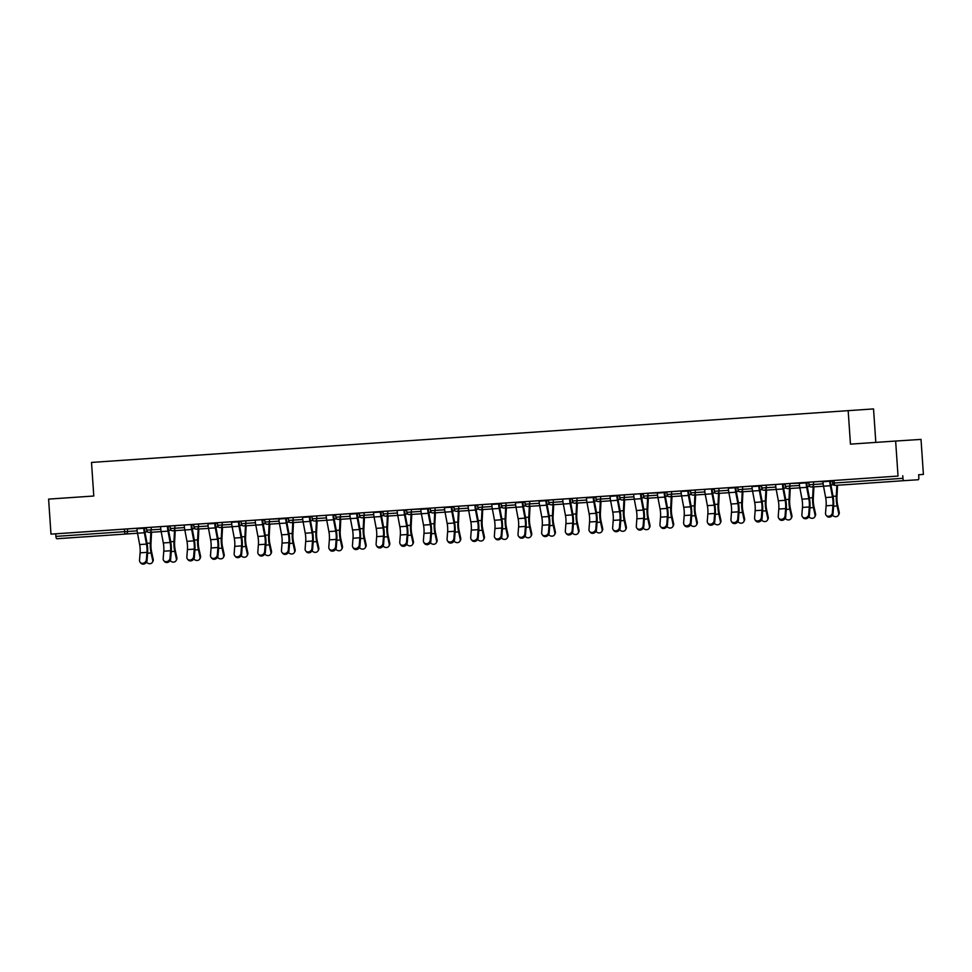 <?xml version="1.0" encoding="UTF-8"?>
<svg xmlns="http://www.w3.org/2000/svg" width="972" height="972" viewBox="0 0 972 972"><rect width="100%" height="100%" fill="white"/><g stroke="black" fill="none" stroke-linecap="round" stroke-linejoin="round"><path stroke-width="1.46" d="M90.761 536.447L77.286 537.346L90.761 536.447M890.789 481.602L877.315 482.513L890.789 481.602M875.821 442.406L873.536 408.92L91.502 462.429L93.786 496.012L48.6 499.11L50.981 534.126L898.031 476.073L895.637 441.045L921.019 439.405L923.4 474.421L918.649 474.737L923.4 474.421M832.567 480.581L819.104 481.517L822.956 481.735A12.818 4.07 -93.9 0 0 823.515 486.194L825.653 497.543A10.741 3.402 86.1 0 1 826.127 501.285A10.741 3.402 86.1 0 1 826.115 505.805L825.532 513.216A3.609 3.098 -38.2 0 0 832.36 512.754L832.943 505.343A10.741 3.402 86.1 0 0 832.955 500.811A10.741 3.402 86.1 0 0 832.482 497.081L830.343 485.721A12.818 4.07 -93.9 0 1 829.784 481.262L834.085 480.472L834.255 483.023L902.939 478.321A2.406 0.765 86.1 0 0 903.875 480.666L918.236 479.743A2.406 0.765 86.1 0 0 918.832 477.288L918.649 474.737M834.085 480.472L898.031 476.073M902.939 478.321L902.769 475.758M71.199 537.795L56.826 538.731A2.406 0.765 -93.9 0 1 55.902 536.386L55.732 533.822L50.981 534.126M848.167 410.573L850.451 444.143L895.637 441.045M146.565 527.602L160.587 526.678M55.732 533.822L146.444 527.626L146.614 530.165A2.406 2.406 0 0 0 149.166 532.401L161.182 531.623M156.759 526.909L170.1 525.998L156.759 526.909M193.878 524.358L255.199 520.19M207.887 523.41L207.923 523.896A12.818 4.07 -93.9 0 0 208.482 528.343L210.62 539.703A10.741 3.402 86.1 0 1 211.094 543.433A10.741 3.402 86.1 0 1 211.082 547.965L210.499 555.377A3.609 3.098 -38.2 0 0 217.327 554.915L217.91 547.503A10.741 3.402 86.1 0 0 217.91 542.971A10.741 3.402 86.1 0 0 217.449 539.241L215.31 527.881A12.818 4.07 -93.9 0 1 214.751 523.422L217.412 522.754L217.582 525.305A2.406 2.406 0 0 0 220.134 527.541A2.406 2.284 -93.7 0 0 222.26 524.977L231.773 524.37M241.19 521.114L241.238 523.677A2.406 2.406 0 0 0 243.79 525.913A2.406 2.284 -93.7 0 0 245.904 523.361L255.429 522.742M251.384 520.421L264.724 519.51L251.384 520.421M288.502 517.869L326.167 515.318M302.511 516.922L302.547 517.408A12.818 4.07 -93.9 0 0 303.106 521.867L305.244 533.215A10.741 3.402 86.1 0 1 305.706 536.957A10.741 3.402 86.1 0 1 305.706 541.477L305.123 548.888A3.609 3.098 -38.2 0 0 311.951 548.427L312.522 541.015A10.741 3.402 86.1 0 0 312.534 536.483A10.741 3.402 86.1 0 0 312.061 532.753L309.934 521.393A12.818 4.07 -93.9 0 1 309.363 516.934L312.024 516.278L312.206 518.817A2.406 2.406 0 0 0 314.758 521.053A2.406 2.284 -93.7 0 0 316.872 518.501L326.398 517.882M335.802 514.625L370.32 512.268M340.358 514.322L340.528 516.873L335.862 517.189A2.406 2.406 0 0 0 338.414 519.425L350.418 518.647L352.557 529.971A10.741 3.402 86.1 0 1 353.018 533.713A10.741 3.402 86.1 0 1 353.018 538.233L352.435 545.657A3.609 3.098 -38.2 0 0 359.251 545.183L359.834 537.771A10.741 3.402 86.1 0 0 359.847 533.239A10.741 3.402 86.1 0 0 359.373 529.509L357.234 518.149A12.818 4.07 -93.9 0 1 356.675 513.69L359.336 513.034L359.519 515.573A2.406 2.406 0 0 0 362.07 517.809A2.406 2.284 -93.7 0 0 364.184 515.257L373.71 514.638M383.114 511.381L397.135 510.458M393.32 510.701L406.648 509.79L393.32 510.701M430.426 508.137L468.103 505.598M444.447 507.19L444.471 507.676A12.818 4.07 -93.9 0 0 445.042 512.135L447.169 523.495A10.741 3.402 86.1 0 1 447.642 527.225A10.741 3.402 86.1 0 1 447.63 531.757L447.059 539.168A3.609 3.098 -38.2 0 0 453.875 538.695L454.459 531.283A10.741 3.402 86.1 0 0 454.471 526.751A10.741 3.402 86.1 0 0 453.997 523.021L451.858 511.661A12.818 4.07 -93.9 0 1 451.3 507.214L453.96 506.546L454.131 509.085A2.406 2.406 0 0 0 456.682 511.321L468.698 510.543M477.738 504.893L562.715 499.11M491.747 503.946L491.783 504.432A12.818 4.07 -93.9 0 0 492.342 508.891L494.481 520.251A10.741 3.402 86.1 0 1 494.955 523.981A10.741 3.402 86.1 0 1 494.942 528.513L494.359 535.924A3.609 3.098 -38.2 0 0 501.188 535.451L501.771 528.039A10.741 3.402 86.1 0 0 501.771 523.507A10.741 3.402 86.1 0 0 501.309 519.777L499.171 508.429A12.818 4.07 -93.9 0 1 498.612 503.97L501.273 503.302L501.443 505.841A2.406 2.406 0 0 0 503.994 508.077A2.406 2.284 -93.7 0 0 506.12 505.525L515.634 504.905M525.05 501.661L525.099 504.225A2.406 2.406 0 0 0 527.65 506.461A2.406 2.284 -93.7 0 0 529.776 503.897L539.29 503.289M539.059 500.702L539.096 501.188A12.818 4.07 -93.9 0 0 539.654 505.647L541.793 517.007A10.741 3.402 86.1 0 1 542.267 520.737A10.741 3.402 86.1 0 1 542.255 525.269L541.671 532.68A3.609 3.098 -38.2 0 0 548.5 532.206L549.083 524.795A10.741 3.402 86.1 0 0 549.083 520.275A10.741 3.402 86.1 0 0 548.621 516.533L546.483 505.185A12.818 4.07 -93.9 0 1 545.924 500.726L548.585 500.058L548.755 502.597A2.406 2.406 0 0 0 551.306 504.833A2.406 2.284 -93.7 0 0 553.433 502.281L562.946 501.661M572.362 498.417L633.683 494.25M586.371 497.47L586.408 497.943A12.818 4.07 -93.9 0 0 586.967 502.403L589.105 513.763A10.741 3.402 86.1 0 1 589.579 517.493A10.741 3.402 86.1 0 1 589.567 522.025L588.983 529.436A3.609 3.098 -38.2 0 0 595.812 528.975L596.395 521.551A10.741 3.402 86.1 0 0 596.395 517.031A10.741 3.402 86.1 0 0 595.933 513.289L593.795 501.941A12.818 4.07 -93.9 0 1 593.236 497.482L595.897 496.814L596.067 499.353A2.406 2.406 0 0 0 598.618 501.588A2.406 2.284 -93.7 0 0 600.732 499.037L610.258 498.417M619.674 495.173L619.723 497.737A2.406 2.406 0 0 0 622.274 499.973A2.406 2.284 -93.7 0 0 624.389 497.421L633.914 496.801M629.868 494.481L643.197 493.569L629.868 494.481M666.974 491.929L704.651 489.378M680.995 490.982L681.032 491.468A12.818 4.07 -93.9 0 0 681.591 495.914L683.729 507.275A10.741 3.402 86.1 0 1 684.191 511.005A10.741 3.402 86.1 0 1 684.191 515.537L683.608 522.948A3.609 3.098 -38.2 0 0 690.424 522.486L691.007 515.075A10.741 3.402 86.1 0 0 691.019 510.543A10.741 3.402 86.1 0 0 690.545 506.813L688.407 495.453A12.818 4.07 -93.9 0 1 687.848 490.994L690.509 490.325L690.691 492.877A2.406 2.406 0 0 0 693.243 495.113A2.406 2.284 -93.7 0 0 695.357 492.549L704.882 491.929M714.286 488.685L775.62 484.518M718.843 488.369L719.013 490.933L714.335 491.249A2.406 2.406 0 0 0 716.899 493.484L728.903 492.707L731.029 504.031A10.741 3.402 86.1 0 1 731.503 507.761A10.741 3.402 86.1 0 1 731.491 512.293L730.92 519.704A3.609 3.098 -38.2 0 0 737.736 519.242L738.319 511.831A10.741 3.402 86.1 0 0 738.331 507.299A10.741 3.402 86.1 0 0 737.857 503.569L735.719 492.209A12.818 4.07 -93.9 0 1 735.16 487.75L737.821 487.081L737.991 489.633A2.406 2.406 0 0 0 740.555 491.868A2.406 2.284 -93.7 0 0 742.669 489.305L752.194 488.697M761.598 485.441L761.647 488.005A2.406 2.406 0 0 0 764.211 490.24A2.406 2.284 -93.7 0 0 766.325 487.689L775.85 487.069M782.436 484.032L771.804 484.749L782.436 484.02M808.911 482.197L822.932 481.274M799.276 482.877L799.3 483.351A12.818 4.07 -93.9 0 0 799.859 487.81L801.997 499.171A10.741 3.402 86.1 0 1 802.471 502.901A10.741 3.402 86.1 0 1 802.459 507.433L801.876 514.844A3.609 3.098 -38.2 0 0 808.704 514.37L809.287 506.959A10.741 3.402 86.1 0 0 809.299 502.439A10.741 3.402 86.1 0 0 808.826 498.697L806.687 487.349A12.818 4.07 -93.9 0 1 806.128 482.89L789.811 483.509L789.981 486.061L799.506 485.453M785.255 483.825L789.811 483.509M751.964 486.109L751.988 486.595A12.818 4.07 -93.9 0 0 752.559 491.054L754.685 502.415A10.741 3.402 86.1 0 1 755.159 506.145A10.741 3.402 86.1 0 1 755.147 510.677L754.576 518.088A3.609 3.098 -38.2 0 0 761.392 517.614L761.975 510.203A10.741 3.402 86.1 0 0 761.987 505.671A10.741 3.402 86.1 0 0 761.513 501.941L759.375 490.593A12.818 4.07 -93.9 0 1 758.816 486.134L761.477 485.465M700.836 489.621L714.165 488.709L700.836 489.621M645.943 498.344A2.406 2.284 -93.7 0 0 648.045 495.793L643.379 496.109A2.406 2.406 0 0 0 645.93 498.344A2.406 2.284 86.3 0 1 645.93 498.344L657.935 497.567L660.073 508.903A10.741 3.402 86.1 0 1 660.535 512.633A10.741 3.402 86.1 0 1 660.535 517.165L659.952 524.576A3.609 3.098 -38.2 0 0 666.78 524.102L667.351 516.691A10.741 3.402 86.1 0 0 667.363 512.159A10.741 3.402 86.1 0 0 666.889 508.429L664.751 497.069A12.818 4.07 -93.9 0 1 664.192 492.622L647.874 493.241L648.045 495.793L657.57 495.173M643.33 493.545L647.874 493.241M610.027 495.842L610.064 496.328A12.818 4.07 -93.9 0 0 610.623 500.787L612.761 512.135A10.741 3.402 86.1 0 1 613.235 515.877A10.741 3.402 86.1 0 1 613.223 520.397L612.639 527.82A3.609 3.098 -38.2 0 0 619.468 527.346L620.039 519.935A10.741 3.402 86.1 0 0 620.051 515.403A10.741 3.402 86.1 0 0 619.577 511.673L617.451 500.313A12.818 4.07 -93.9 0 1 616.88 495.854L619.541 495.198M558.9 499.353L572.241 498.442L558.9 499.353M515.403 502.33L515.439 502.816A12.818 4.07 -93.9 0 0 515.998 507.275L518.137 518.623A10.741 3.402 86.1 0 1 518.611 522.353A10.741 3.402 86.1 0 1 518.598 526.885L518.015 534.296A3.609 3.098 -38.2 0 0 524.844 533.835L525.427 526.423A10.741 3.402 86.1 0 0 525.427 521.891A10.741 3.402 86.1 0 0 524.965 518.161L522.827 506.801A12.818 4.07 -93.9 0 1 522.268 502.342L524.929 501.673M474.919 505.112L464.276 505.829L474.919 505.1M409.382 514.565A2.406 2.284 -93.7 0 0 411.496 512.013L406.818 512.329A2.406 2.406 0 0 0 409.382 514.565L421.386 513.787L423.513 525.111A10.741 3.402 86.1 0 1 423.986 528.841A10.741 3.402 86.1 0 1 423.974 533.373L423.403 540.784A3.609 3.098 -38.2 0 0 430.219 540.323L430.803 532.911A10.741 3.402 86.1 0 0 430.815 528.379A10.741 3.402 86.1 0 0 430.341 524.649L428.202 513.289A12.818 4.07 -93.9 0 1 427.644 508.83L411.326 509.45L411.496 512.013L421.022 511.394M406.77 509.765L411.326 509.45M373.479 512.062L373.515 512.536A12.818 4.07 -93.9 0 0 374.074 516.995L376.213 528.355A10.741 3.402 86.1 0 1 376.674 532.085A10.741 3.402 86.1 0 1 376.674 536.617L376.091 544.028A3.609 3.098 -38.2 0 0 382.907 543.567L383.49 536.155A10.741 3.402 86.1 0 0 383.503 531.623A10.741 3.402 86.1 0 0 383.029 527.881L380.89 516.533A12.818 4.07 -93.9 0 1 380.331 512.074L382.992 511.406L370.32 512.28M322.352 515.561L335.68 514.65L322.352 515.561M278.855 518.538L278.891 519.024A12.818 4.07 -93.9 0 0 279.45 523.483L281.588 534.843A10.741 3.402 86.1 0 1 282.062 538.573A10.741 3.402 86.1 0 1 282.05 543.105L281.467 550.517A3.609 3.098 -38.2 0 0 288.295 550.043L288.866 542.631A10.741 3.402 86.1 0 0 288.878 538.099A10.741 3.402 86.1 0 0 288.405 534.369L286.278 523.021A12.818 4.07 -93.9 0 1 285.707 518.562L269.39 519.182L269.56 521.733L279.086 521.126M264.846 519.498L269.39 519.182M231.543 521.782L231.579 522.268A12.818 4.07 -93.9 0 0 232.138 526.727L234.276 538.087A10.741 3.402 86.1 0 1 234.75 541.817A10.741 3.402 86.1 0 1 234.738 546.349L234.155 553.761A3.609 3.098 -38.2 0 0 240.983 553.287L241.566 545.875A10.741 3.402 86.1 0 0 241.566 541.343A10.741 3.402 86.1 0 0 241.105 537.613L238.966 526.265A12.818 4.07 -93.9 0 1 238.407 521.806L241.068 521.138M180.415 525.293L193.756 524.382L180.415 525.293M170.221 525.974L184.23 525.05M136.931 528.27L136.955 528.756A12.818 4.07 -93.9 0 0 137.514 533.215L139.652 544.563A10.741 3.402 86.1 0 1 140.126 548.305A10.741 3.402 86.1 0 1 140.114 552.837L139.531 560.249A3.609 3.098 -38.2 0 0 146.359 559.775L146.942 552.363A10.741 3.402 86.1 0 0 146.954 547.831A10.741 3.402 86.1 0 0 146.48 544.101L144.342 532.741A12.818 4.07 -93.9 0 1 143.783 528.282L146.444 527.626M830.404 480.739L830.44 481.225A10.741 3.402 86.1 0 0 830.914 484.955L833.053 496.315A12.818 4.07 -93.9 0 1 833.612 500.774A12.818 4.07 -93.9 0 1 833.599 506.181L833.016 513.593A3.609 3.098 141.8 0 1 826.771 516.059L826.115 515.221M832.53 515.111A3.609 3.098 -149.5 0 0 838.678 513.228L839.213 512.305L837.633 505.039A10.741 3.402 -93.9 0 1 837.014 500.544A10.741 3.402 -93.9 0 1 836.965 496.789L837.548 485.259A12.818 4.07 86.1 0 0 837.548 485.222M836.843 485.271L836.297 496.097A12.818 4.07 86.1 0 0 836.345 500.592A12.818 4.07 86.1 0 0 837.099 505.95L838.678 513.228M839.213 512.305A3.609 3.098 30.5 0 1 838.909 514.37L838.374 515.294M806.748 482.355L806.784 482.841A10.741 3.402 86.1 0 0 807.258 486.583L809.397 497.931A12.818 4.07 -93.9 0 1 809.955 502.39A12.818 4.07 -93.9 0 1 809.943 507.797L809.36 515.209A3.609 3.098 141.8 0 1 803.115 517.675L802.459 516.837M764.211 490.24L776.215 489.463L778.341 500.787A10.741 3.402 86.1 0 1 778.815 504.517A10.741 3.402 86.1 0 1 778.803 509.049L778.232 516.46A3.609 3.098 -38.2 0 0 785.048 515.998L785.631 508.587A10.741 3.402 86.1 0 0 785.643 504.055A10.741 3.402 86.1 0 0 785.169 500.325L783.031 488.965A12.818 4.07 -93.9 0 1 782.472 484.506M783.104 483.983L783.128 484.469A10.741 3.402 86.1 0 0 783.602 488.199L785.741 499.559A12.818 4.07 -93.9 0 1 786.299 504.006A12.818 4.07 -93.9 0 1 786.287 509.425L785.704 516.837A3.609 3.098 141.8 0 1 779.459 519.303L778.803 518.465M783.031 488.965L776.215 489.438A12.818 4.07 -93.9 0 1 775.644 484.979M759.448 485.599L759.472 486.085A10.741 3.402 86.1 0 0 759.946 489.815L762.084 501.175A12.818 4.07 -93.9 0 1 762.643 505.634A12.818 4.07 -93.9 0 1 762.631 511.041L762.048 518.453A3.609 3.098 141.8 0 1 755.803 520.919L755.147 520.081M735.792 487.227L735.816 487.713A10.741 3.402 86.1 0 0 736.29 491.443L738.428 502.803A12.818 4.07 -93.9 0 1 738.987 507.25A12.818 4.07 -93.9 0 1 738.975 512.669L738.392 520.081A3.609 3.098 141.8 0 1 732.147 522.535L731.491 521.709M735.719 492.209L728.903 492.67A12.818 4.07 -93.9 0 1 728.332 488.223L728.307 487.737M693.243 495.113L705.247 494.323L707.385 505.659A10.741 3.402 86.1 0 1 707.847 509.389A10.741 3.402 86.1 0 1 707.847 513.921L707.264 521.332A3.609 3.098 -38.2 0 0 714.08 520.858L714.663 513.447A10.741 3.402 86.1 0 0 714.675 508.915A10.741 3.402 86.1 0 0 714.201 505.185L712.063 493.825A12.818 4.07 -93.9 0 1 711.504 489.378M712.136 488.843L712.16 489.329A10.741 3.402 86.1 0 0 712.634 493.059L714.772 504.419A12.818 4.07 -93.9 0 1 715.331 508.878A12.818 4.07 -93.9 0 1 715.319 514.285L714.748 521.697A3.609 3.098 141.8 0 1 708.503 524.163L707.835 523.325M712.063 493.825L705.247 494.298A12.818 4.07 -93.9 0 1 704.688 489.839M808.874 516.74A3.609 3.098 -149.5 0 0 815.022 514.844L815.557 513.933L813.977 506.655A10.741 3.402 -93.9 0 1 813.357 502.172A10.741 3.402 -93.9 0 1 813.309 498.405L813.892 486.875A12.818 4.07 86.1 0 0 813.892 486.851M813.187 486.887L812.641 497.725A12.818 4.07 86.1 0 0 812.689 502.208A12.818 4.07 86.1 0 0 813.443 507.578L815.022 514.844M815.557 513.933A3.609 3.098 30.5 0 1 815.253 515.998L814.718 516.91M785.218 518.355A3.609 3.098 -149.5 0 0 791.366 516.472L791.901 515.549L790.321 508.283A10.741 3.402 -93.9 0 1 789.701 503.788A10.741 3.402 -93.9 0 1 789.653 500.033L790.236 488.503A12.818 4.07 86.1 0 0 790.236 488.466M789.531 488.515L788.997 499.341A12.818 4.07 86.1 0 0 789.045 503.836A12.818 4.07 86.1 0 0 789.786 509.194L791.366 516.472M791.901 515.549A3.609 3.098 30.5 0 1 791.597 517.614L791.062 518.538M761.562 519.984A3.609 3.098 -149.5 0 0 767.71 518.088L768.245 517.177L766.665 509.899A10.741 3.402 -93.9 0 1 766.045 505.416A10.741 3.402 -93.9 0 1 766.009 501.649L766.58 490.119A12.818 4.07 86.1 0 0 766.58 490.095M765.875 490.131L765.341 500.969A12.818 4.07 86.1 0 0 765.389 505.452A12.818 4.07 86.1 0 0 766.13 510.81L767.71 518.088M768.245 517.177A3.609 3.098 30.5 0 1 767.941 519.242L767.406 520.154M737.906 521.6A3.609 3.098 -149.5 0 0 744.054 519.704L744.588 518.793L743.009 511.527A10.741 3.402 -93.9 0 1 742.389 507.032A10.741 3.402 -93.9 0 1 742.353 503.277L742.924 491.747A12.818 4.07 86.1 0 0 742.924 491.711M742.219 491.759L741.685 502.585A12.818 4.07 86.1 0 0 741.733 507.08A12.818 4.07 86.1 0 0 742.474 512.438L744.054 519.704M744.588 518.793A3.609 3.098 30.5 0 1 744.285 520.858L743.75 521.77M714.25 523.215A3.609 3.098 -149.5 0 0 720.398 521.332L720.932 520.421L719.353 513.143A10.741 3.402 -93.9 0 1 718.733 508.66A10.741 3.402 -93.9 0 1 718.697 504.893L719.268 493.363A12.818 4.07 86.1 0 0 719.268 493.326M718.563 493.375L718.029 504.213A12.818 4.07 86.1 0 0 718.077 508.696A12.818 4.07 86.1 0 0 718.818 514.054L720.398 521.332M720.932 520.421A3.609 3.098 30.5 0 1 720.629 522.486L720.094 523.398M688.48 490.471L688.516 490.957A10.741 3.402 86.1 0 0 688.978 494.687L691.116 506.035A12.818 4.07 -93.9 0 1 691.675 510.494A12.818 4.07 -93.9 0 1 691.663 515.901L691.092 523.325A3.609 3.098 141.8 0 1 684.847 525.779L684.179 524.953M690.594 524.844A3.609 3.098 -149.5 0 0 696.742 522.948L697.288 522.037L695.697 514.771A10.741 3.402 -93.9 0 1 695.077 510.276A10.741 3.402 -93.9 0 1 695.041 506.521L695.612 494.979A12.818 4.07 86.1 0 0 695.612 494.955M694.907 495.003L694.373 505.829A12.818 4.07 86.1 0 0 694.421 510.324A12.818 4.07 86.1 0 0 695.162 515.682L696.742 522.948M697.288 522.037A3.609 3.098 30.5 0 1 696.973 524.102L696.438 525.014M664.824 492.087L664.86 492.573A10.741 3.402 86.1 0 0 665.322 496.303L667.46 507.663A12.818 4.07 -93.9 0 1 668.019 512.123A12.818 4.07 -93.9 0 1 668.007 517.529L667.436 524.941A3.609 3.098 141.8 0 1 661.191 527.407L660.523 526.569M664.751 497.069L657.935 497.543A12.818 4.07 -93.9 0 1 657.376 493.083L657.339 492.597M666.938 526.46A3.609 3.098 -149.5 0 0 673.086 524.576L673.632 523.665L672.041 516.387A10.741 3.402 -93.9 0 1 671.421 511.904A10.741 3.402 -93.9 0 1 671.385 508.137L671.956 496.607A12.818 4.07 86.1 0 0 671.956 496.571M671.251 496.619L670.716 507.457A12.818 4.07 86.1 0 0 670.765 511.94A12.818 4.07 86.1 0 0 671.506 517.298L673.086 524.576M673.632 523.665A3.609 3.098 30.5 0 1 673.317 525.731L672.782 526.642M622.287 499.973A2.406 2.284 86.3 0 1 622.274 499.973L634.279 499.195L636.417 510.519A10.741 3.402 86.1 0 1 636.879 514.249A10.741 3.402 86.1 0 1 636.879 518.781L636.296 526.192A3.609 3.098 -38.2 0 0 643.124 525.731L643.695 518.319A10.741 3.402 86.1 0 0 643.707 513.787A10.741 3.402 86.1 0 0 643.233 510.045L641.107 498.697A12.818 4.07 -93.9 0 1 640.536 494.238M641.168 493.715L641.204 494.189A10.741 3.402 86.1 0 0 641.666 497.931L643.804 509.279A12.818 4.07 -93.9 0 1 644.363 513.738A12.818 4.07 -93.9 0 1 644.363 519.145L643.78 526.557A3.609 3.098 141.8 0 1 637.535 529.023L636.879 528.185M641.107 498.697L634.279 499.158A12.818 4.07 -93.9 0 1 633.72 494.699M643.282 528.088A3.609 3.098 -149.5 0 0 649.43 526.192L649.976 525.281L648.397 518.003A10.741 3.402 -93.9 0 1 647.765 513.52A10.741 3.402 -93.9 0 1 647.729 509.753L648.3 498.223A12.818 4.07 86.1 0 0 648.3 498.199M647.595 498.247L647.06 509.073A12.818 4.07 86.1 0 0 647.109 513.568A12.818 4.07 86.1 0 0 647.85 518.927L649.43 526.192M649.976 525.281A3.609 3.098 30.5 0 1 649.673 527.346L649.126 528.258M617.512 495.331L617.548 495.817A10.741 3.402 86.1 0 0 618.01 499.547L620.148 510.908A12.818 4.07 -93.9 0 1 620.707 515.367A12.818 4.07 -93.9 0 1 620.707 520.773L620.124 528.185A3.609 3.098 141.8 0 1 613.879 530.651L613.223 529.813M619.626 529.704A3.609 3.098 -149.5 0 0 625.774 527.82L626.32 526.897L624.741 519.631A10.741 3.402 -93.9 0 1 624.109 515.136A10.741 3.402 -93.9 0 1 624.073 511.381L624.644 499.851A12.818 4.07 86.1 0 0 624.644 499.815M623.939 499.863L623.404 510.689A12.818 4.07 86.1 0 0 623.453 515.184A12.818 4.07 86.1 0 0 624.194 520.542L625.774 527.82M626.32 526.897A3.609 3.098 30.5 0 1 626.017 528.962L625.47 529.886M593.856 496.959L593.892 497.433A10.741 3.402 86.1 0 0 594.366 501.175L596.492 512.523A12.818 4.07 -93.9 0 1 597.063 516.983A12.818 4.07 -93.9 0 1 597.051 522.389L596.468 529.801A3.609 3.098 141.8 0 1 590.223 532.267L589.567 531.429M595.982 531.332A3.609 3.098 -149.5 0 0 602.13 529.436L602.664 528.525L601.085 521.247A10.741 3.402 -93.9 0 1 600.453 516.764A10.741 3.402 -93.9 0 1 600.417 512.997L600.988 501.467A12.818 4.07 86.1 0 0 601 501.443M600.295 501.479L599.748 512.317A12.818 4.07 86.1 0 0 599.797 516.8A12.818 4.07 86.1 0 0 600.538 522.171L602.13 529.436M602.664 528.525A3.609 3.098 30.5 0 1 602.361 530.591L601.814 531.502M551.318 504.833A2.406 2.284 86.3 0 1 551.306 504.833L563.323 504.055L565.449 515.379A10.741 3.402 86.1 0 1 565.923 519.121A10.741 3.402 86.1 0 1 565.911 523.641L565.327 531.052A3.609 3.098 -38.2 0 0 572.156 530.591L572.739 523.179A10.741 3.402 86.1 0 0 572.739 518.647A10.741 3.402 86.1 0 0 572.277 514.917L570.139 503.557A12.818 4.07 -93.9 0 1 569.58 499.098M570.2 498.575L570.236 499.061A10.741 3.402 86.1 0 0 570.71 502.791L572.836 514.152A12.818 4.07 -93.9 0 1 573.407 518.611A12.818 4.07 -93.9 0 1 573.395 524.017L572.812 531.429A3.609 3.098 141.8 0 1 566.567 533.895L565.911 533.057M570.139 503.557L563.31 504.031A12.818 4.07 -93.9 0 1 562.752 499.572M572.326 532.948A3.609 3.098 -149.5 0 0 578.474 531.064L579.008 530.141L577.429 522.875A10.741 3.402 -93.9 0 1 576.797 518.38A10.741 3.402 -93.9 0 1 576.76 514.625L577.332 503.095A12.818 4.07 86.1 0 0 577.344 503.059M576.639 503.107L576.092 513.933A12.818 4.07 86.1 0 0 576.141 518.428A12.818 4.07 86.1 0 0 576.882 523.787L578.474 531.064M579.008 530.141A3.609 3.098 30.5 0 1 578.705 532.206L578.158 533.13M546.543 500.191L546.58 500.677A10.741 3.402 86.1 0 0 547.054 504.407L549.18 515.768A12.818 4.07 -93.9 0 1 549.751 520.227A12.818 4.07 -93.9 0 1 549.739 525.633L549.156 533.045A3.609 3.098 141.8 0 1 542.911 535.511L542.255 534.673M548.67 534.576A3.609 3.098 -149.5 0 0 554.818 532.68L555.352 531.769L553.773 524.491A10.741 3.402 -93.9 0 1 553.141 520.008A10.741 3.402 -93.9 0 1 553.104 516.241L553.688 504.711A12.818 4.07 86.1 0 0 553.688 504.687M552.983 504.723L552.436 515.561A12.818 4.07 86.1 0 0 552.485 520.044A12.818 4.07 86.1 0 0 553.226 525.402L554.818 532.68M555.352 531.769A3.609 3.098 30.5 0 1 555.048 533.835L554.502 534.746M522.887 501.819L522.924 502.305A10.741 3.402 86.1 0 0 523.398 506.035L525.536 517.396A12.818 4.07 -93.9 0 1 526.095 521.843A12.818 4.07 -93.9 0 1 526.083 527.261L525.5 534.673A3.609 3.098 141.8 0 1 519.255 537.139L518.598 536.301M525.014 536.192A3.609 3.098 -149.5 0 0 531.162 534.296L531.696 533.385L530.117 526.119A10.741 3.402 -93.9 0 1 529.497 521.624A10.741 3.402 -93.9 0 1 529.448 517.869L530.032 506.339A12.818 4.07 86.1 0 0 530.032 506.303M529.327 506.351L528.78 517.177A12.818 4.07 86.1 0 0 528.829 521.672A12.818 4.07 86.1 0 0 529.582 527.031L531.162 534.296M531.696 533.385A3.609 3.098 30.5 0 1 531.392 535.451L530.858 536.362M499.231 503.435L499.268 503.921A10.741 3.402 86.1 0 0 499.742 507.651L501.88 519.012A12.818 4.07 -93.9 0 1 502.439 523.471A12.818 4.07 -93.9 0 1 502.427 528.877L501.844 536.289A3.609 3.098 141.8 0 1 495.599 538.755L494.942 537.917M501.358 537.82A3.609 3.098 -149.5 0 0 507.506 535.924L508.04 535.013L506.461 527.735A10.741 3.402 -93.9 0 1 505.841 523.252A10.741 3.402 -93.9 0 1 505.792 519.485L506.376 507.955A12.818 4.07 86.1 0 0 506.376 507.931M505.671 507.967L505.124 518.805A12.818 4.07 86.1 0 0 505.173 523.288A12.818 4.07 86.1 0 0 505.926 528.647L507.506 535.924M508.04 535.013A3.609 3.098 30.5 0 1 507.736 537.079L507.202 537.99M468.127 506.06A12.818 4.07 -93.9 0 0 468.686 510.507L470.825 521.867A10.741 3.402 86.1 0 1 471.298 525.597A10.741 3.402 86.1 0 1 471.286 530.129L470.703 537.54A3.609 3.098 -38.2 0 0 477.531 537.079L478.115 529.667A10.741 3.402 86.1 0 0 478.127 525.135A10.741 3.402 86.1 0 0 477.653 521.405L475.515 510.045A12.818 4.07 -93.9 0 1 474.956 505.586M475.575 505.063L475.612 505.549A10.741 3.402 86.1 0 0 476.086 509.279L478.224 520.628A12.818 4.07 -93.9 0 1 478.783 525.087A12.818 4.07 -93.9 0 1 478.771 530.505L478.188 537.917A3.609 3.098 141.8 0 1 471.942 540.371L471.286 539.545M477.702 539.436A3.609 3.098 -149.5 0 0 483.849 537.54L484.384 536.629L482.805 529.363A10.741 3.402 -93.9 0 1 482.185 524.868A10.741 3.402 -93.9 0 1 482.136 521.114L482.72 509.583A12.818 4.07 86.1 0 0 482.72 509.547M482.015 509.595L481.468 520.421A12.818 4.07 86.1 0 0 481.517 524.916A12.818 4.07 86.1 0 0 482.27 530.275L483.849 537.54M484.384 536.629A3.609 3.098 30.5 0 1 484.08 538.695L483.546 539.606M451.931 506.679L451.956 507.165A10.741 3.402 86.1 0 0 452.43 510.895L454.568 522.256A12.818 4.07 -93.9 0 1 455.127 526.715A12.818 4.07 -93.9 0 1 455.115 532.121L454.532 539.533A3.609 3.098 141.8 0 1 448.286 541.999L447.63 541.161M454.046 541.052A3.609 3.098 -149.5 0 0 460.193 539.168L460.728 538.257L459.149 530.979A10.741 3.402 -93.9 0 1 458.529 526.496A10.741 3.402 -93.9 0 1 458.48 522.729L459.063 511.199A12.818 4.07 86.1 0 0 459.063 511.163M458.359 511.211L457.812 522.049A12.818 4.07 86.1 0 0 457.861 526.532A12.818 4.07 86.1 0 0 458.614 531.891L460.193 539.168M460.728 538.257A3.609 3.098 30.5 0 1 460.424 540.323L459.89 541.234M428.275 508.307L428.3 508.793A10.741 3.402 86.1 0 0 428.774 512.523L430.912 523.872A12.818 4.07 -93.9 0 1 431.471 528.331A12.818 4.07 -93.9 0 1 431.459 533.737L430.875 541.149A3.609 3.098 141.8 0 1 424.63 543.615L423.974 542.789M428.202 513.289L421.386 513.751A12.818 4.07 -93.9 0 1 420.815 509.304L420.791 508.818M430.389 542.68A3.609 3.098 -149.5 0 0 436.537 540.784L437.072 539.873L435.492 532.607A10.741 3.402 -93.9 0 1 434.873 528.112A10.741 3.402 -93.9 0 1 434.824 524.358L435.407 512.815A12.818 4.07 86.1 0 0 435.407 512.791M434.703 512.839L434.168 523.665A12.818 4.07 86.1 0 0 434.217 528.161A12.818 4.07 86.1 0 0 434.958 533.519L436.537 540.784M437.072 539.873A3.609 3.098 30.5 0 1 436.768 541.939L436.234 542.85M387.67 511.078L387.84 513.629L383.162 513.945A2.406 2.406 0 0 0 385.726 516.181L397.73 515.403L399.857 526.727A10.741 3.402 86.1 0 1 400.33 530.469A10.741 3.402 86.1 0 1 400.318 535.001L399.747 542.412A3.609 3.098 -38.2 0 0 406.563 541.939L407.147 534.527A10.741 3.402 86.1 0 0 407.159 529.995A10.741 3.402 86.1 0 0 406.685 526.265L404.546 514.905A12.818 4.07 -93.9 0 1 403.988 510.446M404.619 509.923L404.644 510.409A10.741 3.402 86.1 0 0 405.117 514.139L407.256 525.5A12.818 4.07 -93.9 0 1 407.815 529.959A12.818 4.07 -93.9 0 1 407.803 535.365L407.219 542.777A3.609 3.098 141.8 0 1 400.974 545.243L400.318 544.405M404.546 514.905L397.73 515.379A12.818 4.07 -93.9 0 1 397.159 510.92M406.733 544.296A3.609 3.098 -149.5 0 0 412.881 542.412L413.416 541.501L411.836 534.223A10.741 3.402 -93.9 0 1 411.217 529.74A10.741 3.402 -93.9 0 1 411.18 525.974L411.751 514.443A12.818 4.07 86.1 0 0 411.751 514.407M411.047 514.455L410.512 525.281A12.818 4.07 86.1 0 0 410.561 529.776A12.818 4.07 86.1 0 0 411.302 535.135L412.881 542.412M413.416 541.501A3.609 3.098 30.5 0 1 413.112 543.567L412.578 544.478M380.963 511.551L380.988 512.025A10.741 3.402 86.1 0 0 381.461 515.768L383.6 527.116A12.818 4.07 -93.9 0 1 384.159 531.575A12.818 4.07 -93.9 0 1 384.147 536.981L383.576 544.393A3.609 3.098 141.8 0 1 377.318 546.859L376.662 546.021M383.077 545.924A3.609 3.098 -149.5 0 0 389.225 544.028L389.76 543.117L388.18 535.839A10.741 3.402 -93.9 0 1 387.561 531.356A10.741 3.402 -93.9 0 1 387.524 527.589L388.095 516.059A12.818 4.07 86.1 0 0 388.095 516.035M387.391 516.083L386.856 526.909A12.818 4.07 86.1 0 0 386.905 531.405A12.818 4.07 86.1 0 0 387.646 536.763L389.225 544.028M389.76 543.117A3.609 3.098 30.5 0 1 389.456 545.183L388.922 546.094M357.307 513.167L357.344 513.653A10.741 3.402 86.1 0 0 357.805 517.383L359.944 528.744A12.818 4.07 -93.9 0 1 360.503 533.203A12.818 4.07 -93.9 0 1 360.49 538.61L359.919 546.021A3.609 3.098 141.8 0 1 353.674 548.487L353.006 547.649M357.234 518.149L350.418 518.623A12.818 4.07 -93.9 0 1 349.859 514.164L349.823 513.678M359.421 547.54A3.609 3.098 -149.5 0 0 365.569 545.657L366.116 544.733L364.524 537.467A10.741 3.402 -93.9 0 1 363.905 532.972A10.741 3.402 -93.9 0 1 363.868 529.218L364.439 517.687A12.818 4.07 86.1 0 0 364.439 517.651M363.735 517.699L363.2 528.525A12.818 4.07 86.1 0 0 363.249 533.02A12.818 4.07 86.1 0 0 363.99 538.379L365.569 545.657M366.116 544.733A3.609 3.098 30.5 0 1 365.8 546.799L365.265 547.722M314.77 521.053A2.406 2.284 86.3 0 1 314.758 521.053L326.762 520.275L328.901 531.599A10.741 3.402 86.1 0 1 329.362 535.329A10.741 3.402 86.1 0 1 329.362 539.861L328.779 547.272A3.609 3.098 -38.2 0 0 335.595 546.799L336.178 539.387A10.741 3.402 86.1 0 0 336.19 534.867A10.741 3.402 86.1 0 0 335.717 531.125L333.578 519.777A12.818 4.07 -93.9 0 1 333.019 515.318M333.651 514.796L333.688 515.269A10.741 3.402 86.1 0 0 334.149 519.012L336.288 530.36A12.818 4.07 -93.9 0 1 336.847 534.819A12.818 4.07 -93.9 0 1 336.834 540.225L336.263 547.637A3.609 3.098 141.8 0 1 330.018 550.103L329.35 549.265M333.578 519.777L326.762 520.239A12.818 4.07 -93.9 0 1 326.203 515.78M335.765 549.168A3.609 3.098 -149.5 0 0 341.913 547.272L342.46 546.361L340.868 539.083A10.741 3.402 -93.9 0 1 340.249 534.6A10.741 3.402 -93.9 0 1 340.212 530.833L340.783 519.303A12.818 4.07 86.1 0 0 340.783 519.279M340.079 519.315L339.544 530.153A12.818 4.07 86.1 0 0 339.593 534.636A12.818 4.07 86.1 0 0 340.334 540.007L341.913 547.272M342.46 546.361A3.609 3.098 30.5 0 1 342.144 548.427L341.609 549.338M309.995 516.411L310.032 516.897A10.741 3.402 86.1 0 0 310.493 520.628L312.632 531.988A12.818 4.07 -93.9 0 1 313.191 536.447A12.818 4.07 -93.9 0 1 313.191 541.854L312.607 549.265A3.609 3.098 141.8 0 1 306.362 551.732L305.706 550.893M312.109 550.784A3.609 3.098 -149.5 0 0 318.257 548.901L318.804 547.977L317.212 540.711A10.741 3.402 -93.9 0 1 316.593 536.216A10.741 3.402 -93.9 0 1 316.556 532.462L317.127 520.931A12.818 4.07 86.1 0 0 317.127 520.895M316.422 520.943L315.888 531.769A12.818 4.07 86.1 0 0 315.936 536.265A12.818 4.07 86.1 0 0 316.678 541.623L318.257 548.901M318.804 547.977A3.609 3.098 30.5 0 1 318.5 550.043L317.953 550.966M286.339 518.027L286.375 518.513A10.741 3.402 86.1 0 0 286.837 522.243L288.976 533.604A12.818 4.07 -93.9 0 1 289.535 538.063A12.818 4.07 -93.9 0 1 289.535 543.47L288.951 550.881A3.609 3.098 141.8 0 1 282.706 553.347L282.05 552.509M288.453 552.412A3.609 3.098 -149.5 0 0 294.601 550.517L295.148 549.605L293.568 542.327A10.741 3.402 -93.9 0 1 292.937 537.844A10.741 3.402 -93.9 0 1 292.9 534.078L293.471 522.547A12.818 4.07 86.1 0 0 293.471 522.523M292.766 522.559L292.232 533.397A12.818 4.07 86.1 0 0 292.28 537.88A12.818 4.07 86.1 0 0 293.022 543.239L294.601 550.517M295.148 549.605A3.609 3.098 30.5 0 1 294.844 551.671L294.297 552.582M243.802 525.913A2.406 2.284 86.3 0 1 243.79 525.913L255.806 525.135L257.932 536.459A10.741 3.402 86.1 0 1 258.406 540.189A10.741 3.402 86.1 0 1 258.394 544.721L257.811 552.132A3.609 3.098 -38.2 0 0 264.639 551.671L265.21 544.259A10.741 3.402 86.1 0 0 265.222 539.727A10.741 3.402 86.1 0 0 264.749 535.997L262.622 524.637A12.818 4.07 -93.9 0 1 262.051 520.178M262.683 519.656L262.719 520.142A10.741 3.402 86.1 0 0 263.181 523.872L265.32 535.232A12.818 4.07 -93.9 0 1 265.878 539.679A12.818 4.07 -93.9 0 1 265.878 545.098L265.295 552.509A3.609 3.098 141.8 0 1 259.05 554.963L258.394 554.137M262.622 524.637L255.794 525.111A12.818 4.07 -93.9 0 1 255.235 520.652M264.809 554.028A3.609 3.098 -149.5 0 0 270.945 552.132L271.492 551.221L269.912 543.956A10.741 3.402 -93.9 0 1 269.28 539.46A10.741 3.402 -93.9 0 1 269.244 535.706L269.815 524.175A12.818 4.07 86.1 0 0 269.815 524.139M269.123 524.187L268.576 535.013A12.818 4.07 86.1 0 0 268.624 539.509A12.818 4.07 86.1 0 0 269.365 544.867L270.945 552.132M271.492 551.221A3.609 3.098 30.5 0 1 271.188 553.287L270.641 554.198M239.027 521.271L239.063 521.757A10.741 3.402 86.1 0 0 239.537 525.488L241.664 536.848A12.818 4.07 -93.9 0 1 242.235 541.307A12.818 4.07 -93.9 0 1 242.222 546.714L241.639 554.125A3.609 3.098 141.8 0 1 235.394 556.592L234.738 555.753M241.153 555.656A3.609 3.098 -149.5 0 0 247.301 553.761L247.836 552.849L246.256 545.571A10.741 3.402 -93.9 0 1 245.624 541.088A10.741 3.402 -93.9 0 1 245.588 537.322L246.159 525.791A12.818 4.07 86.1 0 0 246.171 525.767M245.466 525.803L244.92 536.641A12.818 4.07 86.1 0 0 244.968 541.125A12.818 4.07 86.1 0 0 245.709 546.483L247.301 553.761M247.836 552.849A3.609 3.098 30.5 0 1 247.532 554.915L246.985 555.826M215.371 522.9L215.407 523.386A10.741 3.402 86.1 0 0 215.881 527.116L218.007 538.464A12.818 4.07 -93.9 0 1 218.579 542.923A12.818 4.07 -93.9 0 1 218.566 548.33L217.983 555.753A3.609 3.098 141.8 0 1 211.738 558.207L211.082 557.381M217.497 557.272A3.609 3.098 -149.5 0 0 223.645 555.377L224.18 554.465L222.6 547.2A10.741 3.402 -93.9 0 1 221.968 542.704A10.741 3.402 -93.9 0 1 221.932 538.95L222.515 527.419A12.818 4.07 86.1 0 0 222.515 527.383M221.81 527.432L221.264 538.257A12.818 4.07 86.1 0 0 221.312 542.753A12.818 4.07 86.1 0 0 222.053 548.111L223.645 555.377M224.18 554.465A3.609 3.098 30.5 0 1 223.876 556.531L223.329 557.442M184.267 525.512A12.818 4.07 -93.9 0 0 184.826 529.971L186.964 541.331A10.741 3.402 86.1 0 1 187.438 545.061A10.741 3.402 86.1 0 1 187.426 549.593L186.843 557.005A3.609 3.098 -38.2 0 0 193.671 556.531L194.254 549.119A10.741 3.402 86.1 0 0 194.254 544.587A10.741 3.402 86.1 0 0 193.793 540.857L191.654 529.497A12.818 4.07 -93.9 0 1 191.095 525.05M191.715 524.515L191.751 525.002A10.741 3.402 86.1 0 0 192.225 528.732L194.351 540.092A12.818 4.07 -93.9 0 1 194.922 544.551A12.818 4.07 -93.9 0 1 194.91 549.958L194.327 557.369A3.609 3.098 141.8 0 1 188.082 559.836L187.426 558.997M193.841 558.888A3.609 3.098 -149.5 0 0 199.989 557.005L200.524 556.093L198.944 548.816A10.741 3.402 -93.9 0 1 198.324 544.332A10.741 3.402 -93.9 0 1 198.276 540.566L198.859 529.035A12.818 4.07 86.1 0 0 198.859 528.999M198.154 529.047L197.608 539.885A12.818 4.07 86.1 0 0 197.656 544.369A12.818 4.07 86.1 0 0 198.41 549.727L199.989 557.005M200.524 556.093A3.609 3.098 30.5 0 1 200.22 558.159L199.685 559.07M160.611 527.14A12.818 4.07 -93.9 0 0 161.17 531.587L163.308 542.947A10.741 3.402 86.1 0 1 163.782 546.677A10.741 3.402 86.1 0 1 163.77 551.209L163.187 558.621A3.609 3.098 -38.2 0 0 170.015 558.159L170.598 550.747A10.741 3.402 86.1 0 0 170.598 546.215A10.741 3.402 86.1 0 0 170.136 542.485L167.998 531.125A12.818 4.07 -93.9 0 1 167.439 526.666M168.059 526.144L168.095 526.63A10.741 3.402 86.1 0 0 168.569 530.36L170.708 541.708A12.818 4.07 -93.9 0 1 171.266 546.167A12.818 4.07 -93.9 0 1 171.254 551.574L170.671 558.985A3.609 3.098 141.8 0 1 164.426 561.452L163.77 560.613M170.185 560.516A3.609 3.098 -149.5 0 0 176.333 558.621L176.868 557.709L175.288 550.444A10.741 3.402 -93.9 0 1 174.668 545.948A10.741 3.402 -93.9 0 1 174.62 542.194L175.203 530.651A12.818 4.07 86.1 0 0 175.203 530.627M174.498 530.676L173.952 541.501A12.818 4.07 86.1 0 0 174 545.997A12.818 4.07 86.1 0 0 174.753 551.355L176.333 558.621M176.868 557.709A3.609 3.098 30.5 0 1 176.564 559.775L176.029 560.686M144.403 527.76L144.439 528.246A10.741 3.402 86.1 0 0 144.913 531.976L147.051 543.336A12.818 4.07 -93.9 0 1 147.61 547.795A12.818 4.07 -93.9 0 1 147.598 553.202L147.015 560.613A3.609 3.098 141.8 0 1 140.77 563.08L140.114 562.241M146.529 562.132A3.609 3.098 -149.5 0 0 152.677 560.249L153.212 559.337L151.632 552.06A10.741 3.402 -93.9 0 1 151.012 547.576A10.741 3.402 -93.9 0 1 150.964 543.81L151.547 532.279A12.818 4.07 86.1 0 0 151.547 532.243M150.842 532.292L150.296 543.117A12.818 4.07 86.1 0 0 150.344 547.613A12.818 4.07 86.1 0 0 151.097 552.971L152.677 560.249M153.212 559.337A3.609 3.098 30.5 0 1 152.908 561.403L152.373 562.314M903.875 480.666L849.54 484.445A2.406 2.284 86.3 0 1 849.528 484.445L849.528 484.445A2.406 2.406 0 0 0 849.54 484.445L835.167 485.38A2.406 2.284 86.3 0 1 835.167 485.38A2.406 0.765 86.1 0 1 834.255 483.023L832.615 483.145A2.406 2.406 0 0 0 835.167 485.38M137.526 533.239L56.826 538.731M55.902 536.386L124.598 531.672L124.428 529.108M127.454 528.914L127.636 531.465A2.406 2.284 -93.7 0 1 125.522 534.017A2.406 0.765 -93.9 0 1 124.598 531.672L137.161 530.846M813.455 481.881L813.637 484.445L823.15 483.825M811.523 486.996A2.406 2.284 -93.7 0 0 813.637 484.445L808.959 484.761A2.406 2.406 0 0 0 811.511 486.996A2.406 2.284 86.3 0 1 811.511 486.996L823.527 486.219M766.155 485.125L766.325 487.689L761.647 488.005M742.499 486.753L742.669 489.305L737.991 489.633M716.899 493.484A2.406 2.284 -93.7 0 0 719.013 490.933L728.538 490.313M695.187 489.997L695.357 492.549L690.691 492.877M671.531 491.613L671.701 494.177L681.226 493.557M624.218 494.857L624.389 497.421L619.723 497.737M600.562 496.485L600.732 499.037L596.067 499.353M576.906 498.101L577.076 500.665L586.602 500.045M553.25 499.717L553.433 502.281L548.755 502.597M529.594 501.345L529.776 503.897L525.099 504.225M505.938 502.961L506.12 505.525L501.443 505.841M482.282 504.59L482.464 507.141L491.978 506.534M458.626 506.205L458.808 508.769L468.334 508.149M434.982 507.834L435.152 510.385L444.678 509.765M385.726 516.181A2.406 2.284 -93.7 0 0 387.84 513.629L397.366 513.009M364.014 512.694L364.184 515.257L359.519 515.573M338.414 519.425A2.406 2.284 -93.7 0 0 340.528 516.873L350.054 516.254M316.702 515.938L316.872 518.501L312.206 518.817M293.046 517.554L293.216 520.117L302.742 519.498M245.734 520.798L245.904 523.361L241.238 523.677M222.078 522.426L222.26 524.977L217.582 525.305M198.422 524.042L198.604 526.605L208.117 525.986M174.766 525.67L174.948 528.221L184.461 527.602M151.11 527.286L151.292 529.849L160.805 529.23M787.867 488.624A2.406 2.284 -93.7 0 0 789.981 486.061L785.303 486.389A2.406 2.406 0 0 0 787.855 488.624A2.406 2.284 86.3 0 1 787.855 488.624L799.871 487.847M740.555 491.868L752.559 491.091M669.587 496.728A2.406 2.284 -93.7 0 0 671.701 494.177L667.035 494.493A2.406 2.406 0 0 0 669.587 496.728L681.591 495.951M598.63 501.588A2.406 2.284 86.3 0 1 598.618 501.588L610.635 500.811M574.962 503.217A2.406 2.284 86.3 0 0 574.974 503.217A2.406 2.284 -93.7 0 0 577.076 500.665L572.411 500.981A2.406 2.406 0 0 0 574.962 503.217L586.979 502.439M527.662 506.461A2.406 2.284 86.3 0 1 527.65 506.461L539.667 505.683M504.006 508.077A2.406 2.284 86.3 0 1 503.994 508.077L516.01 507.299M480.35 509.705A2.406 2.284 -93.7 0 0 482.464 507.141L477.787 507.469A2.406 2.406 0 0 0 480.338 509.705A2.406 2.284 86.3 0 1 480.338 509.705L492.354 508.927M456.682 511.321A2.406 2.284 86.3 0 0 456.694 511.321A2.406 2.284 -93.7 0 0 458.808 508.769L454.131 509.085M433.038 512.949A2.406 2.284 -93.7 0 0 435.152 510.385L430.475 510.713A2.406 2.406 0 0 0 433.038 512.949L445.042 512.159M362.07 517.809L374.074 517.031M291.114 522.669A2.406 2.284 -93.7 0 0 293.216 520.117L288.55 520.433A2.406 2.406 0 0 0 291.102 522.669A2.406 2.284 86.3 0 1 291.102 522.669L303.106 521.891M267.446 524.297A2.406 2.284 86.3 0 0 267.458 524.297A2.406 2.284 -93.7 0 0 269.56 521.733L264.894 522.061A2.406 2.406 0 0 0 267.446 524.297L279.45 523.519M220.146 527.541A2.406 2.284 86.3 0 1 220.134 527.541L232.15 526.763M196.49 529.157A2.406 2.284 -93.7 0 0 198.604 526.605L193.926 526.921A2.406 2.406 0 0 0 196.478 529.157A2.406 2.284 86.3 0 1 196.478 529.157L208.494 528.379M172.834 530.785A2.406 2.284 -93.7 0 0 174.948 528.221L170.27 528.549A2.406 2.406 0 0 0 172.822 530.785A2.406 2.284 86.3 0 1 172.822 530.785L184.838 529.995M149.166 532.401A2.406 2.284 86.3 0 0 149.178 532.401A2.406 2.284 -93.7 0 0 151.292 529.849L146.614 530.165M825.653 497.543L832.482 497.081M832.36 512.754L833.016 513.593M826.115 505.805L832.943 505.343M823.515 486.194L830.343 485.721M822.956 481.735L829.784 481.262M837.099 505.95L833.599 506.193M832.482 481.104L830.44 481.249M833.454 484.809L830.914 484.979M836.297 496.097L833.053 496.328M801.997 499.171L808.826 498.697M808.704 514.37L809.36 515.209M802.459 507.433L809.287 506.959M799.859 487.81L806.687 487.349M799.3 483.351L806.128 482.89M778.341 500.787L785.169 500.325M785.048 515.998L785.704 516.837M778.803 509.049L785.631 508.587M754.685 502.415L761.513 501.941M761.392 517.614L762.048 518.453M755.147 510.677L761.975 510.203M752.559 491.054L759.375 490.593M751.988 486.595L758.816 486.134M731.029 504.031L737.857 503.569M737.736 519.242L738.392 520.081M731.491 512.293L738.319 511.831M728.332 488.223L735.16 487.75M707.385 505.659L714.201 505.185M714.08 520.858L714.748 521.697M707.847 513.921L714.663 513.447M813.443 507.578L809.943 507.809M808.826 482.732L806.784 482.865M809.798 486.425L807.258 486.595M812.641 497.725L809.397 497.943M789.786 509.194L786.287 509.437M785.169 484.348L783.128 484.493M786.141 488.041L783.602 488.223M788.997 499.341L785.741 499.572M766.13 510.81L762.631 511.053M761.513 485.976L759.472 486.109M762.485 489.669L759.946 489.839M765.341 500.969L762.084 501.188M742.474 512.438L738.975 512.681M737.857 487.592L735.828 487.737M738.829 491.285L736.29 491.468M741.685 502.585L738.428 502.803M718.818 514.054L715.319 514.297M714.201 489.22L712.172 489.353M715.173 492.913L712.634 493.083M718.029 504.213L714.772 504.432M683.729 507.275L690.545 506.813M690.424 522.486L691.092 523.325M684.191 515.537L691.007 515.075M681.591 495.914L688.407 495.453M681.032 491.468L687.848 490.994M695.162 515.682L691.663 515.913M690.545 490.836L688.516 490.969M691.517 494.529L688.99 494.712M694.373 505.829L691.116 506.048M660.073 508.903L666.889 508.429M666.78 524.102L667.436 524.941M660.535 517.165L667.351 516.691M657.376 493.083L664.192 492.622M671.506 517.298L668.007 517.541M666.889 492.452L664.86 492.597M667.861 496.157L665.334 496.328M670.716 507.457L667.46 507.676M636.417 510.519L643.233 510.045M643.124 525.731L643.78 526.557M636.879 518.781L643.695 518.319M647.85 518.927L644.351 519.157M643.233 494.08L641.204 494.213M644.205 497.773L641.678 497.943M647.06 509.073L643.804 509.292M612.761 512.135L619.577 511.673M619.468 527.346L620.124 528.185M613.223 520.397L620.039 519.935M610.623 500.787L617.451 500.313M610.064 496.328L616.88 495.854M624.194 520.542L620.707 520.785M619.577 495.696L617.548 495.842M620.549 499.401L618.022 499.572M623.404 510.689L620.148 510.92M589.105 513.763L595.933 513.289M595.812 528.975L596.468 529.801M589.567 522.025L596.395 521.551M586.967 502.403L593.795 501.941M586.408 497.943L593.236 497.482M600.538 522.171L597.051 522.401M595.921 497.324L593.892 497.457M596.893 501.017L594.366 501.188M599.748 512.317L596.492 512.536M565.449 515.379L572.277 514.917M572.156 530.591L572.812 531.429M565.911 523.641L572.739 523.179M576.882 523.787L573.395 524.03M572.265 498.94L570.236 499.086M573.237 502.646L570.71 502.816M576.092 513.933L572.848 514.164M541.793 517.007L548.621 516.533M548.5 532.206L549.156 533.045M542.255 525.269L549.083 524.795M539.654 505.647L546.483 505.185M539.096 501.188L545.924 500.726M553.226 525.402L549.739 525.645M548.621 500.568L546.58 500.702M549.581 504.261L547.054 504.432M552.436 515.561L549.192 515.78M518.137 518.623L524.965 518.161M524.844 533.835L525.5 534.673M518.598 526.885L525.427 526.423M515.998 507.275L522.827 506.801M515.439 502.816L522.268 502.342M529.582 527.031L526.083 527.274M524.965 502.184L522.924 502.33M525.937 505.877L523.398 506.06M528.78 517.177L525.536 517.408M494.481 520.251L501.309 519.777M501.188 535.451L501.844 536.289M494.942 528.513L501.771 528.039M492.342 508.891L499.171 508.429M491.783 504.432L498.612 503.97M505.926 528.647L502.427 528.889M501.309 503.812L499.268 503.946M502.281 507.506L499.742 507.676M505.124 518.805L501.88 519.024M470.825 521.867L477.653 521.405M477.531 537.079L478.188 537.917M471.286 530.129L478.115 529.667M468.686 510.507L475.515 510.045M482.27 530.275L478.771 530.518M477.653 505.428L475.612 505.574M478.625 509.121L476.086 509.304M481.468 520.421L478.224 520.64M447.169 523.495L453.997 523.021M453.875 538.695L454.532 539.533M447.63 531.757L454.459 531.283M445.042 512.135L451.858 511.661M444.471 507.676L451.3 507.214M458.614 531.891L455.115 532.134M453.997 507.056L451.956 507.19M454.969 510.75L452.43 510.92M457.812 522.049L454.568 522.268M423.513 525.111L430.341 524.649M430.219 540.323L430.875 541.149M423.974 533.373L430.803 532.911M420.815 509.304L427.644 508.83M434.958 533.519L431.459 533.75M430.341 508.672L428.3 508.806M431.313 512.365L428.774 512.548M434.168 523.665L430.912 523.884M399.857 526.727L406.685 526.265M406.563 541.939L407.219 542.777M400.318 535.001L407.147 534.527M411.302 535.135L407.803 535.378M406.685 510.288L404.644 510.434M407.657 513.994L405.117 514.164M410.512 525.281L407.256 525.512M376.213 528.355L383.029 527.881M382.907 543.567L383.576 544.393M376.674 536.617L383.49 536.155M374.074 516.995L380.89 516.533M373.515 512.536L380.331 512.074M387.646 536.763L384.147 536.994M383.029 511.916L381 512.05M384.001 515.61L381.461 515.78M386.856 526.909L383.6 527.128M352.557 529.971L359.373 529.509M359.251 545.183L359.919 546.021M353.018 538.233L359.834 537.771M349.859 514.164L356.675 513.69M363.99 538.379L360.49 538.622M359.373 513.532L357.344 513.678M360.345 517.238L357.817 517.408M363.2 528.525L359.944 528.756M328.901 531.599L335.717 531.125M335.595 546.799L336.263 547.637M329.362 539.861L336.178 539.387M340.334 540.007L336.834 540.238M335.717 515.16L333.688 515.294M336.689 518.854L334.161 519.024M339.544 530.153L336.288 530.372M305.244 533.215L312.061 532.753M311.951 548.427L312.607 549.265M305.706 541.477L312.522 541.015M303.106 521.867L309.934 521.393M302.547 517.408L309.363 516.934M316.678 541.623L313.178 541.866M312.061 516.776L310.032 516.922M313.033 520.482L310.505 520.652M315.888 531.769L312.632 532M281.588 534.843L288.405 534.369M288.295 550.043L288.951 550.881M282.05 543.105L288.866 542.631M279.45 523.483L286.278 523.021M278.891 519.024L285.707 518.562M293.022 543.239L289.535 543.482M288.405 518.404L286.375 518.538M289.377 522.098L286.849 522.268M292.232 533.397L288.976 533.616M257.932 536.459L264.749 535.997M264.639 551.671L265.295 552.509M258.394 544.721L265.21 544.259M269.365 544.867L265.878 545.11M264.749 520.02L262.719 520.166M265.721 523.714L263.193 523.896M268.576 535.013L265.32 535.244M234.276 538.087L241.105 537.613M240.983 553.287L241.639 554.125M234.738 546.349L241.566 545.875M232.138 526.727L238.966 526.265M231.579 522.268L238.407 521.806M245.709 546.483L242.222 546.726M241.092 521.648L239.063 521.782M242.064 525.342L239.537 525.512M244.92 536.641L241.676 536.86M210.62 539.703L217.449 539.241M217.327 554.915L217.983 555.753M211.082 547.965L217.91 547.503M208.482 528.343L215.31 527.881M207.923 523.896L214.751 523.422M222.053 548.111L218.566 548.354M217.449 523.264L215.407 523.41M218.408 526.958L215.881 527.14M221.264 538.257L218.02 538.476M186.964 541.331L193.793 540.857M193.671 556.531L194.327 557.369M187.426 549.593L194.254 549.119M184.826 529.971L191.654 529.497M198.41 549.727L194.91 549.97M193.793 524.892L191.751 525.026M194.765 528.586L192.225 528.756M197.608 539.885L194.364 540.104M163.308 542.947L170.136 542.485M170.015 558.159L170.671 558.985M163.77 551.209L170.598 550.747M161.17 531.587L167.998 531.125M174.753 551.355L171.254 551.586M170.136 526.508L168.095 526.642M171.108 530.202L168.569 530.384M173.952 541.501L170.708 541.72M139.652 544.563L146.48 544.101M146.359 559.775L147.015 560.613M140.114 552.837L146.942 552.363M137.514 533.215L144.342 532.741M136.955 528.756L143.783 528.282M151.097 552.971L147.598 553.214M146.48 528.124L144.439 528.27M147.452 531.83L144.913 532M150.296 543.117L147.051 543.348M832.445 480.581L832.615 483.145M808.789 482.209L808.959 484.761M785.133 483.825L785.303 486.389M714.165 488.697L714.335 491.249M666.853 491.929L667.035 494.493M643.197 493.557L643.379 496.109M572.241 498.417L572.411 500.981M477.617 504.905L477.787 507.469M430.304 508.149L430.475 510.713M406.648 509.765L406.818 512.329M382.992 511.394L383.162 513.945M335.68 514.638L335.862 517.189M288.368 517.882L288.55 520.433M264.712 519.498L264.894 522.061M193.756 524.37L193.926 526.921M170.1 525.986L170.27 528.549"/></g></svg>
